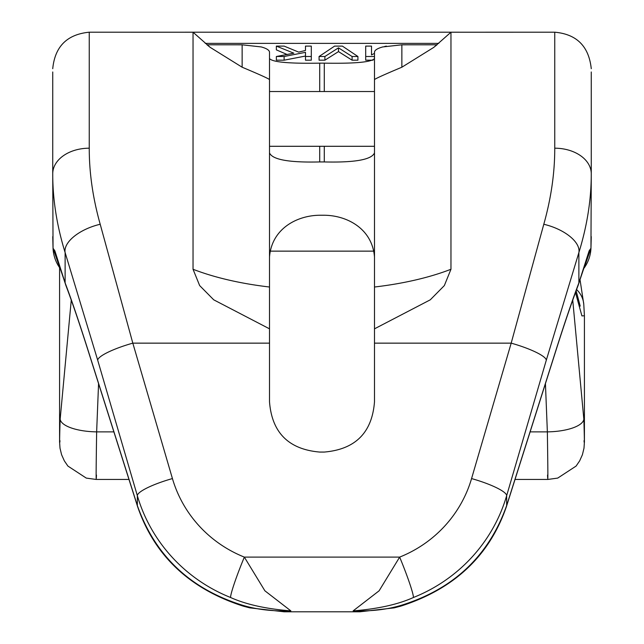 <?xml version="1.0" encoding="UTF-8"?>
<svg xmlns="http://www.w3.org/2000/svg" width="644" height="644" viewBox="0 0 644 644"><rect width="100%" height="100%" fill="white"/><g stroke="black" fill="none" stroke-linecap="round" stroke-linejoin="round"><path stroke-width="0.97" d="M543.794 224.265C551.135 198.151 554.79 172.793 554.75 148.201L554.75 32.2L450.961 32.216L450.961 269.264L444.344 285.582L430.273 299.822L374.486 328.834L374.486 343.147L511.183 343.147L543.794 224.265A36.507 17.791 17.4 0 1 578.884 252.561C587.175 225.633 591.305 199.374 591.264 173.791L591.264 71.967M554.75 148.201A36.507 25.591 0 0 1 591.264 173.791L590.959 248.254L589.147 250.806L578.884 282.869C572.693 299.138 565.126 321.34 556.183 349.475L506.659 505.548C488.877 555.635 453.899 588.833 401.743 605.151C387.736 609.482 371.524 611.398 353.121 610.89L379.115 590.798L399.658 557.108A123.221 120.774 -0 0 0 471.569 478.573L511.183 343.147A36.507 6.963 16.3 0 1 546.281 360.254L578.884 252.561L578.884 282.869A36.507 31.178 -159.1 0 1 577.909 286L577.909 286C571.904 301.795 564.563 323.344 555.893 350.65A36.507 18.95 -162.4 0 0 556.183 349.475M374.486 328.834L374.486 52.003C374.848 50.039 377.609 48.348 382.769 46.931L401.864 44.814L437.051 44.79M269.514 58.572C272.476 62.162 289.212 63.692 319.722 63.152L324.278 63.152C354.788 63.692 371.524 62.162 374.486 58.572M374.486 91.529L269.514 91.529L269.514 52.003C269.152 50.039 266.391 48.348 261.231 46.931L242.136 44.814L206.949 44.79M373.069 60.182L365.687 60.182L365.687 46.102L371.516 46.102L371.516 54.901L371.516 49.87M319.078 56.503L319.078 60.182L324.898 60.182L338.494 51.6L338.494 47.841L352.091 56.503L357.919 56.503L342.383 46.102L334.614 46.102L319.078 56.503L324.898 56.503L338.494 47.841M357.919 56.503L357.919 60.182L352.091 60.182L338.494 51.6M305.481 56.044L284.117 60.182L276.348 60.182L276.348 56.503L293.825 53.186L276.348 46.102L284.117 46.102L298.679 52.116L305.481 50.474L305.481 49.87M287.272 54.563L276.348 49.87L276.348 46.102M311.31 56.503L305.481 56.503L305.481 60.182L311.31 60.182L311.31 46.102L305.481 46.102L305.481 50.474M269.514 343.147L132.817 343.147L100.206 224.265C92.865 198.151 89.21 172.793 89.25 148.201L89.25 32.2L193.039 32.216L193.039 269.264L199.656 285.582L213.728 299.822L269.514 328.834L269.514 401.864C271.921 432.647 288.657 449.383 319.722 452.064L324.278 452.064C355.343 449.383 372.079 432.647 374.486 401.864L374.486 343.147M374.486 257.012C372.321 228.813 347.18 215.434 324.278 215.241L319.722 215.241C296.82 215.434 271.679 228.813 269.514 257.012M319.722 146.293L319.722 161.934C289.084 162.682 272.356 159.672 269.514 152.894M319.722 161.934L324.278 161.934C354.916 162.682 371.644 159.672 374.486 152.894M269.514 348.613L269.514 401.864M436.978 44.79L433.815 47.294A182.55 182.55 0 0 0 434.402 46.835M374.486 79.55C376.096 78.31 385.225 74.197 401.864 67.218L433.815 47.358L450.961 32.216M284.197 611.8L290.879 610.89L264.885 590.798L244.342 557.108A123.221 120.774 180 0 1 172.431 478.573A36.507 6.963 163.7 0 0 137.341 495.679L137.341 505.548C155.124 555.635 190.101 588.833 242.257 605.151A36.507 6.36 -73.9 0 0 243.239 606.141L249.751 607.856L284.197 611.8L359.803 611.8L353.121 610.89C377.907 608.91 398.016 604.442 413.448 597.487A159.736 156.556 -0 0 0 506.659 495.679L506.659 505.548A36.507 18.95 -162.4 0 1 506.369 506.731L506.369 506.731C489.424 555.844 454.221 588.978 400.761 606.141A36.507 6.36 -106.1 0 0 401.743 605.151M207.022 44.79L210.186 47.358L242.136 67.218C258.775 74.197 267.904 78.31 269.514 79.55L269.514 328.834M210.186 47.358L193.039 32.216M210.186 47.294A182.55 182.55 0 0 1 209.598 46.835M52.744 236.622L53.041 248.254L54.853 250.806L65.116 282.869C71.307 299.138 78.874 321.34 87.817 349.475L137.341 505.548A36.507 18.95 -17.6 0 0 137.631 506.731L88.107 350.65A36.507 18.95 -17.6 0 1 87.817 349.475M96.471 475.047C95.972 486.139 96.037 471.754 96.64 431.874L98.564 383.607M113.883 431.874L96.64 431.874A36.507 12.719 -179.1 0 1 60.158 419.155L71.267 300.104M59.981 440.738C59.457 446.284 59.522 439.087 60.158 419.155M547.529 475.047C548.028 486.139 547.964 471.754 547.36 431.874A36.507 12.719 -0.9 0 0 583.842 419.155L572.733 300.104M584.019 440.738C584.543 446.284 584.478 439.087 583.842 419.155M530.117 431.874L547.36 431.874L545.436 383.607M591.256 236.622L590.959 248.254A36.507 36.507 -90 0 1 584.132 268.009M580.091 280.092L583.77 304.201L584.414 315.785L581.91 315.89L575.478 292.505M100.206 224.265A36.507 17.791 162.6 0 0 65.116 252.561C56.825 225.633 52.695 199.374 52.736 173.791L52.736 71.967M242.257 605.151C256.264 609.482 272.476 611.398 290.879 610.89C266.093 608.91 245.984 604.442 230.552 597.487A159.736 156.556 180 0 1 137.341 495.679L97.719 360.254L65.116 252.561L65.116 282.869A36.507 31.178 -20.9 0 0 66.091 286L57.525 260.442M89.25 148.201A36.507 25.591 180 0 0 52.736 173.791L53.041 248.254A36.507 36.507 -90 0 0 59.868 268.009M374.486 146.293L269.514 146.293M305.481 56.503L305.481 52.333L284.117 56.503L276.348 56.503M371.516 54.901L374.486 53.371M384.677 46.457L386.376 46.102M365.687 56.503L374.43 56.503L374.43 58.918M284.117 60.182L284.117 56.503M324.898 60.182L324.898 56.503M352.091 60.182L352.091 56.503M205.227 43.373L438.773 43.373M242.136 67.218L242.136 44.814M319.722 63.152L319.722 91.529M324.278 63.152L324.278 91.529M324.278 146.293L324.278 161.934M401.864 67.218L401.864 44.814M374.486 287.015A182.55 70.993 180 0 0 450.961 269.264M230.552 597.487A36.507 2.737 111.8 0 1 244.342 557.108L399.658 557.108A36.507 2.737 68.2 0 1 413.448 597.487M172.431 478.573L132.817 343.147A36.507 6.963 163.7 0 0 97.719 360.254M269.514 287.015A182.55 70.993 0 0 1 193.039 269.264M58.097 262.261A36.507 36.499 -90 0 1 54.853 250.806M585.903 262.261A36.507 36.499 -90 0 0 589.147 250.806M471.569 478.573A36.507 6.963 16.3 0 1 506.659 495.679L546.281 360.254M583.77 304.201L583.77 304.201A27.386 24.528 175.1 0 0 576.573 289.534M554.75 32.2C576.726 34.164 588.898 46.328 591.264 68.707M185.061 32.2L458.939 32.2M373.955 251.136L270.045 251.136M53.033 248.206L59.876 268.025M59.586 267.614L59.586 441.889L59.997 448.127L61.591 454.728L64.352 460.879L67.902 466.071L86.272 478.089L96.157 479.45L128.977 479.45M515.023 479.45L547.843 479.45L557.728 478.089L576.098 466.071L579.648 460.879L582.409 454.728L584.003 448.127L584.414 441.889L584.414 315.785M586.467 260.45L577.909 286M555.893 350.65L506.369 506.731M359.803 611.8L394.16 607.872L400.761 606.141M590.967 248.206L584.124 268.025M580.212 306.117L576.114 290.782M89.25 32.2C67.073 34.365 54.901 46.537 52.736 68.707M243.239 606.141C189.779 588.978 154.576 555.844 137.631 506.731M88.107 350.65C79.437 323.344 72.096 301.795 66.091 286"/></g></svg>

